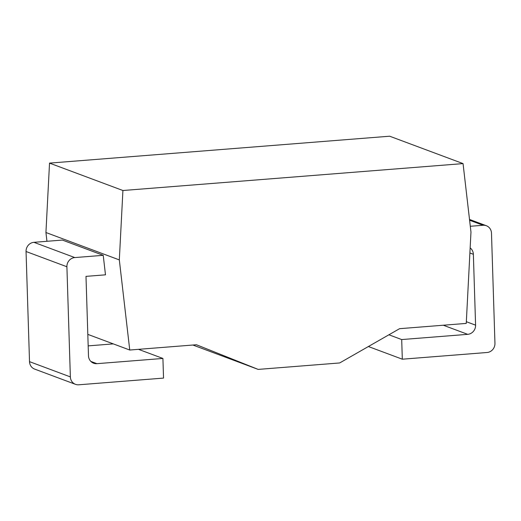 <?xml version="1.0" encoding="UTF-8"?>
<svg xmlns="http://www.w3.org/2000/svg" width="521" height="521" viewBox="0 0 521 521"><rect width="100%" height="100%" fill="white"/><g stroke="black" fill="none" stroke-linecap="round" stroke-linejoin="round"><path stroke-width="0.78" d="M192.9 345.032L258.175 369.402L339.672 362.955L399.574 328.686L466.249 323.411L470.971 232.092L463.052 163.601L389.662 136.209L49.528 163.112L45.933 232.516L46.949 241.295M87.815 334.378L129.749 350.027L196.424 344.752L258.175 369.402M45.933 232.516L119.322 259.907L129.749 350.027M105.483 274.827L103.223 255.323L74.783 257.569A8.629 8.089 110.5 0 0 66.903 266.752L70.361 376.898A8.629 8.089 110.5 0 0 75.493 384.335A8.629 8.089 110.5 0 0 78.782 384.791L163.535 378.09L162.917 358.448L96.906 363.671A8.629 8.089 -69.5 0 1 93.624 363.215A8.629 8.089 -69.5 0 1 88.485 355.778L85.991 276.371L105.483 274.827M66.903 266.752L26.05 251.506A8.629 8.089 -69.5 0 1 33.93 242.324L62.377 240.07L103.223 255.323M49.528 163.112L122.917 190.51L119.322 259.907M463.052 163.601L122.917 190.51M26.05 251.506L29.515 361.652A8.629 8.089 -69.5 0 0 34.647 369.089L75.493 384.335M113.311 343.893L88.179 345.879M470.157 247.911A8.629 8.089 -69.5 0 1 473.361 254.287L475.588 325.156A8.629 8.089 -69.5 0 1 467.708 334.339L401.698 339.562L402.316 359.197L487.07 352.496A8.629 8.089 110.5 0 0 494.95 343.313L491.485 233.167A8.629 8.089 110.5 0 0 486.353 225.73A8.629 8.089 110.5 0 0 483.071 225.274L470.3 226.283M138.501 349.337L162.917 358.448M388.907 334.788L401.698 339.562M368.38 346.53L402.316 359.197M74.783 257.569L33.93 242.324M483.071 225.274L469.603 220.246M90.843 361.405L96.906 363.671M70.361 376.898L29.515 361.652M469.89 252.991L473.361 254.287M466.341 321.704L475.588 325.156M443.293 325.228L467.708 334.339M486.353 225.73L469.512 219.445"/></g></svg>
